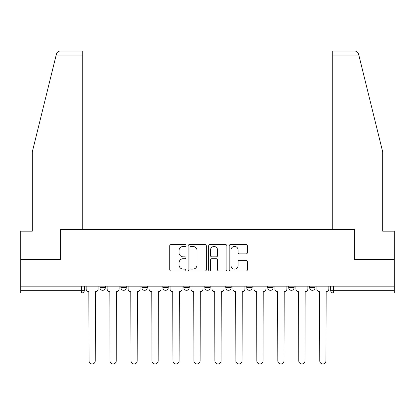 <?xml version="1.0" encoding="UTF-8"?>
<svg xmlns="http://www.w3.org/2000/svg" width="415" height="415" viewBox="0 0 415 415"><rect width="100%" height="100%" fill="white"/><g stroke="black" fill="none" stroke-linecap="round" stroke-linejoin="round"><path stroke-width="0.62" d="M185.987 245.509A0.923 0.923 0 0 0 185.064 244.585L171.042 244.585A1.318 1.318 0 0 0 169.725 245.908L169.725 269.662A1.318 1.318 0 0 0 171.042 270.979L185.064 270.979A0.923 0.923 0 0 0 185.987 270.056A0.923 0.923 0 0 0 185.064 269.133L183.248 269.133A4.223 4.223 0 0 1 179.026 264.91L179.026 262.928A4.223 4.223 0 0 1 183.248 258.706L185.064 258.706A0.923 0.923 0 0 0 185.987 257.782A0.923 0.923 0 0 0 185.064 256.859L183.248 256.859A4.223 4.223 0 0 1 179.026 252.636L179.026 250.66A4.223 4.223 0 0 1 183.248 246.432L185.064 246.432A0.923 0.923 0 0 0 185.987 245.509M267.732 286.153L267.732 287.631L273.112 287.631A2.687 2.687 0 0 1 270.424 290.318A2.687 2.687 0 0 1 267.732 287.631L267.732 286.153M225.786 286.153L225.786 287.631L231.165 287.631A2.687 2.687 0 0 1 228.473 290.318A2.687 2.687 0 0 1 225.786 287.631L225.786 286.153M204.813 286.153L204.813 287.631L210.187 287.631A2.687 2.687 0 0 1 207.5 290.318A2.687 2.687 0 0 1 204.813 287.631L204.813 286.153M162.862 286.153L162.862 287.631L168.241 287.631A2.687 2.687 0 0 1 165.554 290.318A2.687 2.687 0 0 1 162.862 287.631L162.862 286.153M246.069 253.892A1.318 1.318 0 0 0 247.387 252.569L247.387 245.908A1.318 1.318 0 0 0 246.069 244.585L230.496 244.585A1.318 1.318 0 0 0 229.179 245.908L229.179 269.662A1.318 1.318 0 0 0 230.496 270.979L246.069 270.979A1.318 1.318 0 0 0 247.387 269.662L247.387 261.611A1.318 1.318 0 0 0 246.069 260.293L239.403 260.293A1.318 1.318 0 0 0 238.085 261.611L238.085 265.605A3.533 3.533 0 0 1 234.553 269.133A3.533 3.533 0 0 1 231.025 265.605L231.025 249.965A3.533 3.533 0 0 1 234.553 246.432A3.533 3.533 0 0 1 238.085 249.965L238.085 252.569A1.318 1.318 0 0 0 239.403 253.892L246.069 253.892M56.191 55.034L56.43 54.069C57.042 52.16 58.344 51.138 60.346 51.004L82.73 51.004L82.73 55.034L56.191 55.034L32.313 151.838L32.313 231.165L20.75 231.165L20.75 259.396L60.818 259.396L60.818 229.417L354.182 229.417L354.182 259.396L394.25 259.396L394.25 286.153L20.75 286.153L20.75 290.318L84.344 290.318L84.344 286.153L84.344 290.318A2.687 2.687 0 0 1 81.656 293.011L20.75 293.011L20.75 290.318M82.73 55.034L82.73 229.417L60.683 229.417L60.683 259.396L20.75 259.396L20.75 286.153M206.343 245.908A1.318 1.318 0 0 0 205.026 244.585L189.453 244.585A1.318 1.318 0 0 0 188.135 245.908L188.135 269.662A1.318 1.318 0 0 0 189.453 270.979L205.026 270.979A1.318 1.318 0 0 0 206.343 269.662L206.343 245.908M209.974 244.585L225.547 244.585A1.318 1.318 0 0 1 226.865 245.908L226.865 269.662A1.318 1.318 0 0 1 225.547 270.979L218.881 270.979A1.318 1.318 0 0 1 217.564 269.662L217.564 260.029A1.318 1.318 0 0 0 216.241 258.706L211.821 258.706A1.318 1.318 0 0 0 210.504 260.029L210.504 270.056A0.923 0.923 0 0 1 209.58 270.979A0.923 0.923 0 0 1 208.657 270.056L208.657 245.908A1.318 1.318 0 0 1 209.974 244.585M330.656 286.153L330.656 290.318L394.25 290.318L394.25 293.011L333.344 293.011A2.687 2.687 0 0 1 330.656 290.318M394.25 286.153L394.25 290.318M315.058 286.153L315.058 287.631A2.687 2.687 0 0 1 312.37 290.318A2.687 2.687 0 0 1 309.683 287.631L315.058 287.631M309.683 286.153L309.683 287.631M294.085 286.153L294.085 287.631A2.687 2.687 0 0 1 291.397 290.318A2.687 2.687 0 0 1 288.705 287.631L294.085 287.631L294.085 286.153M288.705 286.153L288.705 287.631M273.112 286.153L273.112 287.631M252.138 286.153L252.138 287.631A2.687 2.687 0 0 1 249.446 290.318A2.687 2.687 0 0 1 246.759 287.631L252.138 287.631L252.138 286.153M246.759 286.153L246.759 287.631M231.165 286.153L231.165 287.631L231.165 286.153M210.187 287.631L210.187 286.153L210.187 287.631A2.687 2.687 0 0 1 207.5 290.318M189.214 286.153L189.214 287.631A2.687 2.687 0 0 1 186.527 290.318A2.687 2.687 0 0 1 183.835 287.631A2.687 2.687 0 0 0 186.527 290.318A2.687 2.687 0 0 0 189.214 287.631L189.214 286.153M183.835 286.153L183.835 287.631L189.214 287.631M168.241 286.153L168.241 287.631M147.268 286.153L147.268 287.631A2.687 2.687 0 0 1 144.576 290.318A2.687 2.687 0 0 1 141.888 287.631A2.687 2.687 0 0 0 144.576 290.318A2.687 2.687 0 0 0 147.268 287.631L141.888 287.631L141.888 286.153M120.915 286.153L120.915 287.631L126.295 287.631L126.295 286.153L126.295 287.631A2.687 2.687 0 0 1 123.603 290.318A2.687 2.687 0 0 1 120.915 287.631A2.687 2.687 0 0 0 123.603 290.318M99.942 286.153L99.942 287.631L105.317 287.631L105.317 286.153L105.317 287.631A2.687 2.687 0 0 1 102.63 290.318A2.687 2.687 0 0 1 99.942 287.631A2.687 2.687 0 0 0 102.63 290.318M81.656 286.153L81.656 293.011A2.687 2.687 0 0 0 84.344 290.318M190.905 246.432A0.923 0.923 0 0 0 189.982 247.361L189.982 268.209A0.923 0.923 0 0 0 190.905 269.133L192.819 269.133A4.223 4.223 0 0 0 197.042 264.91L197.042 250.66A4.223 4.223 0 0 0 192.819 246.432L190.905 246.432M217.564 250.032A3.533 3.533 0 0 0 214.031 246.5A3.533 3.533 0 0 0 210.504 250.032L210.504 255.541A1.318 1.318 0 0 0 211.821 256.859L216.241 256.859A1.318 1.318 0 0 0 217.564 255.541L217.564 250.032M86.159 286.153L86.159 288.975A2.687 2.687 0 0 0 88.846 291.667L89.049 360.905A3.092 3.092 0 0 0 92.14 363.997A3.092 3.092 0 0 0 95.237 360.905L95.434 291.667A2.687 2.687 0 0 0 98.127 288.975L98.127 286.153M107.132 286.153L107.132 288.975A2.687 2.687 0 0 0 109.825 291.667L110.027 360.905A3.092 3.092 0 0 0 113.119 363.997A3.092 3.092 0 0 0 116.21 360.905L116.413 291.667A2.687 2.687 0 0 0 119.1 288.975L119.1 286.153M128.105 286.153L128.105 288.975A2.687 2.687 0 0 0 130.798 291.667L131 360.905A3.092 3.092 0 0 0 134.092 363.997A3.092 3.092 0 0 0 137.183 360.905L137.386 291.667A2.687 2.687 0 0 0 140.073 288.975L140.073 286.153M56.43 54.069C56.803 52.98 56.803 52.98 56.43 54.069M358.809 55.034L358.57 54.069C358.197 52.98 358.197 52.98 358.57 54.069C358.197 52.98 358.197 52.98 358.57 54.069C357.958 52.16 356.656 51.138 354.654 51.004L332.27 51.004L332.27 229.417L354.317 229.417L354.317 259.396L394.25 259.396L394.25 231.165L382.687 231.165L382.687 151.838L358.809 55.034L332.27 55.034M149.084 286.153L149.084 288.975A2.687 2.687 0 0 0 151.771 291.667L151.973 360.905A3.092 3.092 0 0 0 155.065 363.997A3.092 3.092 0 0 0 158.157 360.905L158.359 291.667A2.687 2.687 0 0 0 161.046 288.975L161.046 286.153M170.057 286.153L170.057 288.975A2.687 2.687 0 0 0 172.744 291.667L172.946 360.905A3.092 3.092 0 0 0 176.038 363.997A3.092 3.092 0 0 0 179.13 360.905L179.332 291.667A2.687 2.687 0 0 0 182.024 288.975L182.024 286.153M191.03 286.153L191.03 288.975A2.687 2.687 0 0 0 193.717 291.667L193.919 360.905A3.092 3.092 0 0 0 197.011 363.997A3.092 3.092 0 0 0 200.108 360.905L200.305 291.667A2.687 2.687 0 0 0 202.997 288.975L202.997 286.153M212.003 286.153L212.003 288.975A2.687 2.687 0 0 0 214.695 291.667L214.892 360.905A3.092 3.092 0 0 0 217.989 363.997A3.092 3.092 0 0 0 221.081 360.905L221.283 291.667A2.687 2.687 0 0 0 223.97 288.975L223.97 286.153M232.976 286.153L232.976 288.975A2.687 2.687 0 0 0 235.668 291.667L235.87 360.905A3.092 3.092 0 0 0 238.962 363.997A3.092 3.092 0 0 0 242.054 360.905L242.256 291.667A2.687 2.687 0 0 0 244.943 288.975L244.943 286.153M253.954 286.153L253.954 288.975A2.687 2.687 0 0 0 256.641 291.667L256.844 360.905A3.092 3.092 0 0 0 259.935 363.997A3.092 3.092 0 0 0 263.027 360.905L263.229 291.667A2.687 2.687 0 0 0 265.916 288.975L265.916 286.153M274.927 286.153L274.927 288.975A2.687 2.687 0 0 0 277.614 291.667L277.817 360.905A3.092 3.092 0 0 0 280.908 363.997A3.092 3.092 0 0 0 284 360.905L284.202 291.667A2.687 2.687 0 0 0 286.895 288.975L286.895 286.153M295.9 286.153L295.9 288.975A2.687 2.687 0 0 0 298.587 291.667L298.79 360.905A3.092 3.092 0 0 0 301.881 363.997A3.092 3.092 0 0 0 304.973 360.905L305.175 291.667A2.687 2.687 0 0 0 307.868 288.975L307.868 286.153M316.873 286.153L316.873 288.975A2.687 2.687 0 0 0 319.566 291.667L319.763 360.905A3.092 3.092 0 0 0 322.86 363.997A3.092 3.092 0 0 0 325.951 360.905L326.154 291.667A2.687 2.687 0 0 0 328.841 288.975L328.841 286.153M333.344 286.153L333.344 293.011"/></g></svg>
